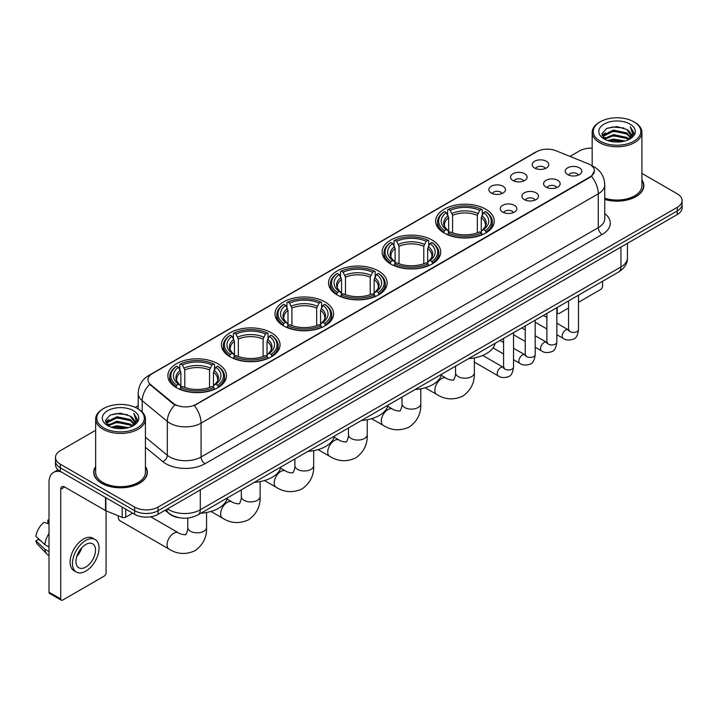 <?xml version="1.0" encoding="UTF-8"?>
<svg xmlns="http://www.w3.org/2000/svg" width="718" height="718" viewBox="0 0 718 718"><rect width="100%" height="100%" fill="white"/><g stroke="black" fill="none" stroke-linecap="round" stroke-linejoin="round"><path stroke-width="1.08" d="M271.449 332.838A29.303 16.918 0 0 0 239.516 329.176A29.303 16.918 0 0 0 221.422 344.802A29.303 16.918 0 0 0 230.011 356.765A29.303 16.918 0 0 0 261.944 360.436A29.303 16.918 0 0 0 280.029 344.802A29.303 16.918 0 0 0 271.449 332.838M432.119 240.072A29.303 16.918 0 0 0 400.186 236.41A29.303 16.918 0 0 0 382.102 252.036A29.303 16.918 0 0 0 390.682 264A29.303 16.918 0 0 0 422.615 267.67A29.303 16.918 0 0 0 440.708 252.036A29.303 16.918 0 0 0 432.119 240.072M378.565 271A29.303 16.918 0 0 0 346.632 267.329A29.303 16.918 0 0 0 328.539 282.955A29.303 16.918 0 0 0 337.128 294.918A29.303 16.918 0 0 0 369.061 298.589A29.303 16.918 0 0 0 387.146 282.955A29.303 16.918 0 0 0 378.565 271M325.003 301.919A29.303 16.918 0 0 0 293.07 298.248A29.303 16.918 0 0 0 274.985 313.883A29.303 16.918 0 0 0 283.565 325.846A29.303 16.918 0 0 0 315.498 329.508A29.303 16.918 0 0 0 333.592 313.883A29.303 16.918 0 0 0 325.003 301.919M217.886 363.766A29.303 16.918 0 0 0 185.953 360.095A29.303 16.918 0 0 0 167.868 375.72A29.303 16.918 0 0 0 176.448 387.684A29.303 16.918 0 0 0 208.382 391.355A29.303 16.918 0 0 0 226.466 375.72A29.303 16.918 0 0 0 217.886 363.766M485.682 209.153A29.303 16.918 0 0 0 453.749 205.483A29.303 16.918 0 0 0 435.655 221.117A29.303 16.918 0 0 0 444.245 233.081A29.303 16.918 0 0 0 476.178 236.743A29.303 16.918 0 0 0 494.262 221.117A29.303 16.918 0 0 0 485.682 209.153M512.966 180.532A8.293 4.784 180 0 1 511.324 179.177A8.293 4.784 180 0 1 514.07 173.226A8.293 4.784 180 0 1 524.696 173.765A8.293 4.784 180 0 1 526.339 179.177A8.293 4.784 180 0 1 512.966 180.532M523.691 181.026A4.972 2.872 0 0 0 522.354 179.626A4.972 2.872 0 0 0 517.454 178.899A4.972 2.872 0 0 0 513.98 181.026M491.309 193.034A8.293 4.784 180 0 1 489.667 191.679A8.293 4.784 180 0 1 492.413 185.729A8.293 4.784 180 0 1 503.04 186.267A8.293 4.784 180 0 1 504.682 191.679A8.293 4.784 180 0 1 491.309 193.034M502.026 193.537A4.972 2.872 0 0 0 500.697 192.137A4.972 2.872 0 0 0 495.788 191.41A4.972 2.872 0 0 0 492.324 193.537M534.632 168.03A8.293 4.784 180 0 1 532.98 166.675A8.293 4.784 180 0 1 535.727 160.724A8.293 4.784 180 0 1 546.353 161.254A8.293 4.784 180 0 1 548.005 166.675A8.293 4.784 180 0 1 534.632 168.03M545.348 168.524A4.972 2.872 0 0 0 544.011 167.123A4.972 2.872 0 0 0 539.11 166.397A4.972 2.872 0 0 0 535.637 168.524M546.003 187.102A8.293 4.784 180 0 1 544.361 185.747A8.293 4.784 180 0 1 547.107 179.796A8.293 4.784 180 0 1 557.733 180.326A8.293 4.784 180 0 1 559.376 185.747A8.293 4.784 180 0 1 546.003 187.102M556.719 187.595A4.972 2.872 0 0 0 555.382 186.195A4.972 2.872 0 0 0 550.482 185.468A4.972 2.872 0 0 0 547.017 187.595M524.346 199.604A8.293 4.784 180 0 1 522.704 198.249A8.293 4.784 180 0 1 525.45 192.298A8.293 4.784 180 0 1 536.077 192.837A8.293 4.784 180 0 1 537.719 198.249A8.293 4.784 180 0 1 524.346 199.604M535.063 200.098A4.972 2.872 0 0 0 533.725 198.707A4.972 2.872 0 0 0 528.825 197.971A4.972 2.872 0 0 0 525.352 200.098M502.69 212.106A8.293 4.784 180 0 1 501.038 210.751A8.293 4.784 180 0 1 503.785 204.801A8.293 4.784 180 0 1 514.42 205.339A8.293 4.784 180 0 1 516.062 210.751A8.293 4.784 180 0 1 502.69 212.106M513.406 212.609A4.972 2.872 0 0 0 512.069 211.209A4.972 2.872 0 0 0 507.168 210.482A4.972 2.872 0 0 0 503.695 212.609M567.66 174.6A8.293 4.784 180 0 1 566.017 173.244A8.293 4.784 180 0 1 568.764 167.294A8.293 4.784 180 0 1 579.39 167.824A8.293 4.784 180 0 1 581.033 173.244A8.293 4.784 180 0 1 567.66 174.6M578.376 175.093A4.972 2.872 0 0 0 577.048 173.693A4.972 2.872 0 0 0 572.138 172.966A4.972 2.872 0 0 0 568.674 175.093M588.069 163.722A14.925 8.616 180 0 1 590.061 164.691A14.925 8.616 180 0 1 594.432 170.785A14.925 8.616 180 0 1 590.061 176.879L195.996 404.387A14.925 8.616 180 0 1 173.209 403.238L150.672 384.651A14.925 8.616 180 0 1 147.971 379.705A14.925 8.616 180 0 1 152.342 373.611L536.759 151.677A14.925 8.616 180 0 1 555.876 150.708L588.069 163.722M180.003 517.849A16.586 9.576 180 0 1 169.511 513.926L165.077 510.265M95.665 466.556A26.817 15.482 0 0 0 93.726 472.327A26.817 15.482 0 0 0 101.588 483.277A26.817 15.482 0 0 0 130.802 486.633A26.817 15.482 0 0 0 147.361 472.327A26.817 15.482 0 0 0 145.422 466.556M594.432 170.785L591.506 176.269L590.061 177.319L194.318 405.589A19.35 11.174 60 0 1 201.076 423.126A22.114 12.771 180 0 1 169.807 423.126A22.114 12.771 180 0 1 167.321 421.421L142.209 400.707A22.114 12.771 180 0 1 138.206 393.383L138.206 408.946M95.665 430.261L60.339 450.662A16.586 9.576 0 0 0 55.483 457.429L55.483 464.654A16.586 9.576 0 0 0 60.339 471.421L134.616 514.312L134.616 510.695A16.586 9.576 0 0 0 158.077 510.695L677.245 210.957A16.586 9.576 0 0 0 682.1 204.19A16.586 9.576 0 0 1 677.245 210.957L158.077 510.695A16.586 9.576 0 0 1 134.616 510.695L60.339 467.813L134.616 510.695L134.616 507.087A16.586 9.576 0 0 0 158.077 507.087L677.245 207.349A16.586 9.576 0 0 0 682.1 200.573A16.586 9.576 0 0 0 677.245 193.806L641.919 173.406M55.483 461.046A16.586 9.576 0 0 0 60.339 467.813A16.586 9.576 0 0 1 55.483 461.046M176.565 405.589L173.209 403.893L149.667 384.292A19.35 12.942 129.5 0 0 142.209 400.707L142.209 411.997M604.753 199.442A26.817 15.482 0 0 0 643.849 185.684A26.817 15.482 0 0 0 641.919 179.904M592.162 148.132A16.586 9.576 0 0 0 579.507 150.924L569.993 156.416M138.206 405.706L135.289 407.393M55.483 457.429A16.586 9.576 0 0 0 60.339 464.205L134.616 507.087M134.616 514.312A16.586 9.576 0 0 0 158.077 514.312L677.245 214.574A16.586 9.576 0 0 0 682.1 207.798L682.1 200.573M556.845 312.088L557.222 312.303A2.764 1.598 120 0 0 557.796 313.569A2.764 1.598 120 0 0 559.178 313.434L568.548 308.022M578.502 302.278L600.616 289.507A2.764 1.598 120 0 0 602.573 286.123L602.573 281.285M557.222 312.303L557.222 307.466M600.23 141.213A23.775 13.723 0 0 0 633.85 141.213A23.775 13.723 0 0 0 633.85 121.8L634.631 122.257A24.879 14.36 0 0 1 641.919 132.408A24.879 14.36 0 0 1 626.563 145.682A24.879 14.36 0 0 1 599.449 142.568A24.879 14.36 0 0 1 592.162 132.408A24.879 14.36 0 0 1 599.449 122.257L600.23 121.8A23.775 13.723 0 0 0 600.23 141.213M604.753 198.168A24.879 14.36 0 0 0 641.919 185.684L641.919 132.408M604.753 199.263A26.539 15.32 0 0 0 643.579 185.684A26.539 15.32 0 0 0 641.919 180.344M607.724 140.566L613.459 139.095L625.091 140.961M609.367 141.069L613.459 140.225L623.395 141.383M604.143 138.718L613.459 134.58L626.814 137.398L628.959 139.184M604.718 139.193L613.459 135.711L626.814 138.529L628.367 139.714M603.38 137.955L603.685 134.957L613.459 130.066L626.814 132.884L630.467 137.03M603.255 137.407L603.685 136.088L613.459 131.197L626.814 134.015L630.207 137.569M628.223 139.831A13.822 7.979 0 0 0 630.862 135.146A13.822 7.979 0 0 0 626.814 129.5L630.853 135.415M629.937 124.061A18.246 10.537 0 0 0 604.179 124.034A18.246 10.537 0 0 0 604.053 138.915A18.246 10.537 0 0 0 604.134 138.96A18.246 10.537 0 0 0 630.018 138.915A18.246 10.537 0 0 0 629.937 124.061M626.814 129.5L616.879 126.539L606.674 128.414L601.944 133.763L605.086 139.463M629.354 139.283L633.761 133.692L633.85 132.686L630.26 126.691L632.522 133.404L628.367 139.768M634.631 122.257L633.85 121.8A23.775 13.723 0 0 0 600.23 121.8M630.26 126.691L633.85 132.911M606.441 128.531L612.687 126.987L623.879 127.992M602.124 135.792L604.161 134.194M608.649 132.283L612.687 131.502L623.484 132.39M608.649 136.797L612.687 136.016L623.484 136.905M609.483 141.096L612.687 140.531L623.377 141.383M602.007 135.352L605.355 132.974M603.784 138.386L605.355 137.488M443.715 232.767L444.505 230.666A26.315 15.195 0 0 1 444.505 211.559L446.309 212.6A23.775 13.723 0 0 0 446.309 229.625L448.095 230.64L448.678 232.776M448.678 231.905L448.678 217.608L446.309 212.6M447.628 214.87L447.628 209.755L448.409 209.306A26.315 15.195 0 0 1 481.509 209.306L479.705 210.347A23.775 13.723 0 0 0 450.222 210.347L452.582 215.355L452.582 232.829M477.335 232.829L477.335 215.355L479.705 210.347M468.621 358.623A30.407 17.555 0 0 0 495.151 343.303M447.628 234.283A27.419 15.832 0 0 0 482.299 234.283L481.509 232.928A26.315 15.195 0 0 1 448.409 232.928L447.628 234.75M482.299 234.75L482.299 234.283M444.505 211.559L443.715 212.007A27.419 15.832 0 0 0 437.54 222.015A27.419 15.832 0 0 0 443.715 232.031M481.509 209.306L482.299 209.755L482.299 214.87M448.409 232.928L450.222 231.887A23.775 13.723 0 0 0 479.705 231.887L481.509 232.928M446.309 229.625L444.505 230.666M450.222 210.347L448.409 209.306M448.095 215.687A21.262 12.278 0 0 0 448.095 230.64L448.194 230.711C445.178 227.786 443.948 225.802 444.505 224.761A20.454 11.811 0 0 1 448.678 217.608M486.212 232.031A27.419 15.832 0 0 0 492.386 222.015A27.419 15.832 0 0 0 486.212 212.007L485.422 211.559A26.315 15.195 0 0 1 485.422 230.666L486.212 232.767M485.422 230.666L483.609 229.625A23.775 13.723 0 0 0 483.609 212.6L485.422 211.559M483.609 212.6L481.248 217.608L481.248 231.905L481.823 230.64L483.609 229.625M481.248 217.608A20.454 11.811 0 0 1 485.422 224.761C485.978 225.811 484.74 227.794 481.724 230.711L481.823 230.64A21.262 12.278 0 0 0 481.823 215.687M481.248 232.776L481.248 231.905M390.152 263.685L390.942 261.594A26.315 15.195 0 0 1 390.942 242.478L392.755 243.528A23.775 13.723 0 0 0 392.755 260.544L394.541 261.567L395.115 263.694M395.115 262.824L395.115 248.536L392.755 243.528M394.065 245.789L394.065 240.674L394.855 240.225A26.315 15.195 0 0 1 427.955 240.225L426.142 241.266A23.775 13.723 0 0 0 396.659 241.266L399.029 246.274L399.029 263.757M423.782 263.757L423.782 246.274L426.142 241.266M415.058 389.542A30.407 17.555 0 0 0 441.588 374.222M394.065 265.202A27.419 15.832 0 0 0 428.745 265.202L427.955 263.847A26.315 15.195 0 0 1 394.855 263.847L394.065 265.678M428.745 265.678L428.745 265.202M390.942 242.478L390.152 242.926A27.419 15.832 0 0 0 383.977 252.942A27.419 15.832 0 0 0 390.152 262.95M427.955 240.225L428.745 240.674L428.745 245.789M394.855 263.847L396.659 262.806A23.775 13.723 0 0 0 426.142 262.806L427.955 263.847M392.755 260.544L390.942 261.594M396.659 241.266L394.855 240.225M394.541 246.606A21.262 12.278 0 0 0 394.541 261.567L394.64 261.63C391.615 258.704 390.386 256.721 390.951 255.68A20.454 11.811 0 0 1 395.115 248.536M432.649 262.95A27.419 15.832 0 0 0 438.824 252.942A27.419 15.832 0 0 0 432.649 242.926L431.868 242.478A26.315 15.195 0 0 1 431.868 261.594L432.649 263.685M431.868 261.594L430.055 260.544A23.775 13.723 0 0 0 430.055 243.528L431.868 242.478M430.055 243.528L427.686 248.536L427.686 262.824L428.269 261.567L430.055 260.544M427.686 248.536A20.454 11.811 0 0 1 431.859 255.68C432.416 256.73 431.186 258.713 428.17 261.63L428.269 261.567A21.262 12.278 0 0 0 428.269 246.606M427.686 263.694L427.686 262.824M336.598 294.613L337.388 292.513A26.315 15.195 0 0 1 337.388 273.405L339.192 274.447A23.775 13.723 0 0 0 339.192 291.472L340.978 292.486L341.562 294.622M341.562 293.752L341.562 279.455L339.192 274.447M340.511 276.708L340.511 271.592L341.292 271.144A26.315 15.195 0 0 1 374.392 271.144L372.588 272.194A23.775 13.723 0 0 0 343.105 272.194L345.466 277.202L345.466 294.676M370.219 294.676L370.219 277.202L372.588 272.194M361.495 420.461A30.407 17.555 0 0 0 388.034 405.149M340.511 296.13A27.419 15.832 0 0 0 375.182 296.13L374.392 294.775A26.315 15.195 0 0 1 341.292 294.775L340.511 296.597M375.182 296.597L375.182 296.13M337.388 273.405L336.598 273.854A27.419 15.832 0 0 0 330.424 283.861A27.419 15.832 0 0 0 336.598 293.868M374.392 271.144L375.182 271.592L375.182 276.708M341.292 294.775L343.105 293.725A23.775 13.723 0 0 0 372.588 293.725L374.392 294.775M339.192 291.472L337.388 292.513M343.105 272.194L341.292 271.144M340.978 277.525A21.262 12.278 0 0 0 340.978 292.486L341.077 292.549C338.061 289.632 336.832 287.649 337.388 286.599A20.454 11.811 0 0 1 341.562 279.455M379.095 293.868A27.419 15.832 0 0 0 385.27 283.861A27.419 15.832 0 0 0 379.095 273.854L378.305 273.405A26.315 15.195 0 0 1 378.305 292.513L379.095 294.613M378.305 292.513L376.492 291.472A23.775 13.723 0 0 0 376.492 274.447L378.305 273.405M376.492 274.447L374.132 279.455L374.132 293.752L374.706 292.486L376.492 291.472M374.132 279.455A20.454 11.811 0 0 1 378.296 286.599C378.862 287.649 377.623 289.632 374.608 292.549L374.706 292.486A21.262 12.278 0 0 0 374.706 277.525M374.132 294.622L374.132 293.752M283.036 325.532L283.825 323.432A26.315 15.195 0 0 1 283.825 304.324L285.638 305.365A23.775 13.723 0 0 0 285.638 322.391L287.424 323.405L287.999 325.541M287.999 324.671L287.999 310.373L285.638 305.365M286.949 307.636L286.949 302.52L287.738 302.072A26.315 15.195 0 0 1 320.838 302.072L319.025 303.113A23.775 13.723 0 0 0 289.542 303.113L291.912 308.121L291.912 325.595M316.665 325.595L316.665 308.121L319.025 303.113M307.941 451.389A30.407 17.555 0 0 0 334.471 436.068M286.949 327.049A27.419 15.832 0 0 0 321.619 327.049L320.838 325.694A26.315 15.195 0 0 1 287.738 325.694L286.949 327.516M321.619 327.516L321.619 327.049M283.825 304.324L283.036 304.773A27.419 15.832 0 0 0 276.861 314.78A27.419 15.832 0 0 0 283.036 324.796M320.838 302.072L321.619 302.52L321.619 307.636M287.738 325.694L289.542 324.653A23.775 13.723 0 0 0 319.025 324.653L320.838 325.694M285.638 322.391L283.825 323.432M289.542 303.113L287.738 302.072M287.424 308.444A21.262 12.278 0 0 0 287.424 323.405L287.523 323.477C284.499 320.551 283.269 318.568 283.825 317.527A20.454 11.811 0 0 1 287.999 310.373M325.532 324.796A27.419 15.832 0 0 0 331.707 314.78A27.419 15.832 0 0 0 325.532 304.773L324.742 304.324A26.315 15.195 0 0 1 324.742 323.432L325.532 325.532M324.742 323.432L322.938 322.391A23.775 13.723 0 0 0 322.938 305.365L324.742 304.324M322.938 305.365L320.569 310.373L320.569 324.671L321.152 323.405L322.938 322.391M320.569 310.373A20.454 11.811 0 0 1 324.742 317.527C325.299 318.577 324.069 320.56 321.054 323.477L321.152 323.405A21.262 12.278 0 0 0 321.152 308.444M320.569 325.541L320.569 324.671M229.482 356.451L230.263 354.36A26.315 15.195 0 0 1 230.263 335.243L232.076 336.293A23.775 13.723 0 0 0 232.076 353.31L233.862 354.333L234.436 356.46M234.436 355.589L234.436 341.301L232.076 336.293M233.386 338.555L233.386 333.439L234.176 332.99A26.315 15.195 0 0 1 267.276 332.99L265.472 334.032A23.775 13.723 0 0 0 235.989 334.032L238.349 339.04L238.349 356.523M263.102 356.523L263.102 339.04L265.472 334.032M254.378 482.308A30.407 17.555 0 0 0 280.917 466.987M233.386 357.968A27.419 15.832 0 0 0 268.065 357.968L267.276 356.613A26.315 15.195 0 0 1 234.176 356.613L233.386 358.444M268.065 358.444L268.065 357.968M230.263 335.243L229.482 335.692A27.419 15.832 0 0 0 223.307 345.708A27.419 15.832 0 0 0 229.482 355.715M267.276 332.99L268.065 333.439L268.065 338.555M234.176 356.613L235.989 355.572A23.775 13.723 0 0 0 265.472 355.572L267.276 356.613M232.076 353.31L230.263 354.36M235.989 334.032L234.176 332.99M233.862 339.372A21.262 12.278 0 0 0 233.862 354.333L233.96 354.396C230.945 351.47 229.715 349.486 230.272 348.445A20.454 11.811 0 0 1 234.436 341.301M271.969 355.715A27.419 15.832 0 0 0 278.153 345.708A27.419 15.832 0 0 0 271.969 335.692L271.189 335.243A26.315 15.195 0 0 1 271.189 354.36L271.969 356.451M271.189 354.36L269.376 353.31A23.775 13.723 0 0 0 269.376 336.293L271.189 335.243M269.376 336.293L267.015 341.301L267.015 355.589L267.59 354.333L269.376 353.31M267.015 341.301A20.454 11.811 0 0 1 271.18 348.445C271.736 349.495 270.506 351.479 267.491 354.396L267.59 354.333A21.262 12.278 0 0 0 267.59 339.372M267.015 356.46L267.015 355.589M118.237 515.766A9.397 5.43 120 0 0 118.201 516.565A9.397 5.43 120 0 0 120.148 520.873L169.008 549.082A9.397 5.43 -60 0 1 167.572 541.551A9.397 5.43 -60 0 1 173.711 533.268A9.397 5.43 -60 0 1 178.414 532.801C179.482 534.084 186.608 535.377 185.603 534.443C185.899 535.781 188.34 528.969 187.766 527.398A9.397 5.43 180 0 0 190.521 531.239A9.397 5.43 180 0 0 203.813 531.239A9.397 5.43 180 0 0 206.569 527.398C206.972 537.127 203.113 544.899 195 550.724C185.899 554.843 177.238 554.296 169.008 549.082M175.919 387.379L176.709 385.279A26.315 15.195 0 0 1 176.709 366.171L178.513 367.212A23.775 13.723 0 0 0 178.513 384.238L180.308 385.252L180.882 387.388M180.882 386.517L180.882 372.22L178.513 367.212M179.832 369.474L179.832 364.358L180.613 363.909A26.315 15.195 0 0 1 213.722 363.909L211.909 364.959A23.775 13.723 0 0 0 182.426 364.959L184.795 369.967L184.795 387.442M209.548 387.442L209.548 369.967L211.909 364.959M200.825 513.226A30.407 17.555 0 0 0 227.355 497.915M179.832 388.896A27.419 15.832 0 0 0 214.502 388.896L213.722 387.541A26.315 15.195 0 0 1 180.613 387.541L179.832 389.362M214.502 389.362L214.502 388.896M176.709 366.171L175.919 366.62A27.419 15.832 0 0 0 169.744 376.627A27.419 15.832 0 0 0 175.919 386.634M213.722 363.909L214.502 364.358L214.502 369.474M180.613 387.541L182.426 386.49A23.775 13.723 0 0 0 211.909 386.49L213.722 387.541M178.513 384.238L176.709 385.279M182.426 364.959L180.613 363.909M180.308 370.291A21.262 12.278 0 0 0 180.308 385.252L180.406 385.315C177.382 382.398 176.152 380.414 176.709 379.364A20.454 11.811 0 0 1 180.882 372.22M218.416 386.634A27.419 15.832 0 0 0 224.59 376.627A27.419 15.832 0 0 0 218.416 366.62L217.626 366.171A26.315 15.195 0 0 1 217.626 385.279L218.416 387.379M217.626 385.279L215.822 384.238A23.775 13.723 0 0 0 215.822 367.212L217.626 366.171M215.822 367.212L213.452 372.22L213.452 386.517L214.036 385.252L215.822 384.238M213.452 372.22A20.454 11.811 0 0 1 217.626 379.364C218.182 380.414 216.953 382.398 213.928 385.315L214.036 385.252A21.262 12.278 0 0 0 214.036 370.291M213.452 387.388L213.452 386.517M125.722 509.17L125.722 517.184L132.659 513.182M61.165 471.905A22.114 12.771 -120 0 0 53.581 472.363A22.114 12.771 -120 0 0 49.004 482.487L49.004 592.179L60.734 598.947L60.734 489.254A5.529 3.195 60 0 1 61.874 486.723A5.529 3.195 60 0 1 64.638 487.001L105.519 510.597L105.519 497.511M60.734 598.947A2.764 1.598 120 0 0 61.299 600.212L49.578 593.445A2.764 1.598 -60 0 1 49.004 592.179M61.299 600.212A2.764 1.598 120 0 0 62.681 600.077L104.128 576.15A2.764 1.598 120 0 0 106.076 572.767L106.076 510.857M125.722 517.184A2.764 1.598 180 0 1 122.186 517.364L105.887 510.776A2.764 1.598 180 0 1 105.519 510.597M85.747 567.076A13.822 7.979 120 0 0 94.776 554.897A13.822 7.979 120 0 0 92.658 543.822A13.822 7.979 120 0 0 85.747 544.513A13.822 7.979 120 0 0 76.718 556.692A13.822 7.979 120 0 0 78.836 567.767A13.822 7.979 120 0 0 85.747 567.076M76.817 556.369A13.822 7.979 120 0 0 81.78 547.771M49.004 520.478L47.828 520.128L47.828 522.901L49.004 523.584M95.153 539.514L92.802 538.159A18.794 10.851 120 0 0 83.405 539.092A18.794 10.851 120 0 0 71.127 555.66A18.794 10.851 120 0 0 74.008 570.72L76.35 572.075A18.794 10.851 120 0 0 85.747 571.142A18.794 10.851 120 0 0 98.034 554.583A18.794 10.851 120 0 0 95.153 539.514A18.794 10.851 120 0 0 85.747 540.448A18.794 10.851 120 0 0 73.469 557.015A18.794 10.851 120 0 0 76.35 572.075M49.004 533.402A18.246 10.537 120 0 0 44.848 544.648L35.9 536.274A14.378 8.302 120 0 1 43.924 522.381L49.004 523.925M49.004 547.044L44.848 544.648M40.738 540.807L38.305 539.397L35.9 540.789L44.848 549.162L49.004 551.559M44.848 549.162A18.246 10.537 120 0 0 47.101 554.26A18.246 10.537 120 0 0 48.483 555.346L49.004 555.642M49.004 519.796A14.378 8.302 120 0 0 47.828 520.128M35.9 540.789A14.378 8.302 120 0 0 37.596 544.37L47.101 554.26M103.733 427.865A23.775 13.723 0 0 0 137.353 427.865A23.775 13.723 0 0 0 137.353 408.452L138.134 408.901A24.879 14.36 0 0 1 145.422 419.061A24.879 14.36 0 0 1 130.066 432.335A24.879 14.36 0 0 1 102.952 429.22A24.879 14.36 0 0 1 95.665 419.061A24.879 14.36 0 0 1 102.952 408.901L103.733 408.452A23.775 13.723 0 0 0 103.733 427.865M95.665 419.061L95.665 472.327A24.879 14.36 0 0 0 102.952 482.487A24.879 14.36 0 0 0 130.066 485.601A24.879 14.36 0 0 0 145.422 472.327L145.422 419.061M95.665 466.996A26.539 15.32 0 0 0 94.004 472.327A26.539 15.32 0 0 0 101.776 483.16A26.539 15.32 0 0 0 130.703 486.481A26.539 15.32 0 0 0 147.082 472.327A26.539 15.32 0 0 0 145.422 466.996M111.227 427.219L116.971 425.747L128.594 427.605M112.87 427.713L116.971 426.869L126.898 428.027M107.646 425.37L116.971 421.233L130.317 424.051L132.462 425.828M108.221 425.837L116.971 422.355L130.317 425.173L131.87 426.366M106.883 424.598L107.197 421.61L116.971 416.718L130.317 419.536L133.97 423.683M106.767 424.051L107.197 422.731L116.971 417.84L130.317 420.658L133.71 424.221M131.726 426.483A13.822 7.979 0 0 0 134.365 421.789A13.822 7.979 0 0 0 130.317 416.144L134.356 422.067M133.449 410.705A18.246 10.537 0 0 0 107.682 410.687A18.246 10.537 0 0 0 107.565 425.559A18.246 10.537 0 0 0 107.646 425.603A18.246 10.537 0 0 0 133.521 425.559A18.246 10.537 0 0 0 133.449 410.705M130.317 416.144L120.382 413.182L110.186 415.058L105.447 420.407L108.589 426.106M132.866 425.927L137.273 420.335L137.353 419.33L133.772 413.335L136.034 420.057L131.879 426.411M138.134 408.901L137.353 408.452A23.775 13.723 0 0 0 103.733 408.452M133.772 413.335L137.353 419.563M109.944 415.175L116.19 413.64L127.391 414.645M105.627 422.444L107.673 420.838M112.161 418.935L116.19 418.154L126.987 419.034M112.161 423.449L116.19 422.669L126.987 423.548M112.986 427.748L116.19 427.183L126.88 428.036M105.51 421.996L108.858 419.617M107.296 425.038L108.858 424.132M150.672 384.651L150.672 385.306M173.209 403.238L173.209 403.893M195.996 404.387L195.996 404.835M604.753 213.569A27.643 15.958 180 0 1 602.178 234.436L204.989 463.747A5.529 3.195 60 0 1 201.076 456.98L598.274 227.66A22.114 12.771 0 0 0 604.753 218.631L604.753 184.777A22.114 12.771 180 0 1 598.274 193.806A19.35 11.174 -120 0 0 591.506 176.269M204.989 463.747A27.643 15.958 180 0 1 165.894 463.747A27.643 15.958 180 0 1 162.798 461.62L145.422 447.296M174.86 404.916A19.35 12.942 129.5 0 0 167.321 421.421L167.321 455.275A22.114 12.771 0 0 0 169.807 456.98A22.114 12.771 0 0 0 201.076 456.98L201.076 423.126L598.274 193.806L598.274 227.66A5.529 3.195 60 0 0 602.178 234.436M604.753 184.777C604.376 176.825 600.876 170.866 594.262 166.89L591.47 165.526A19.35 9.065 112 0 0 591.21 165.436M150.699 374.742A19.35 11.174 -120 0 0 148.698 375.496C142.074 379.472 138.583 385.431 138.206 393.383M148.698 375.496L535.134 152.387A19.35 11.174 60 0 1 536.597 151.767M158.077 507.087L158.077 514.312M677.245 207.349L677.245 214.574M60.339 464.205L60.339 471.421M145.422 437.217L167.321 455.275A5.529 3.698 -50.5 0 1 162.798 461.62M167.536 508.847A22.114 12.771 0 0 0 169.017 509.798A22.114 12.771 0 0 0 200.295 509.798L620.944 266.934A22.114 12.771 0 0 0 627.424 257.906C627.586 263.398 624.66 268.092 618.656 271.996L198.006 514.86A11.057 6.381 60 0 0 200.295 509.798L200.295 489.936M620.944 247.073L620.944 266.934A11.057 6.381 60 0 1 618.656 271.996M166.639 509.367A11.057 7.395 129.5 0 0 168.568 512.957L165.212 510.193M474.365 357.887L474.365 372.795A9.397 5.43 180 0 1 471.609 376.627A9.397 5.43 180 0 1 458.317 376.627A9.397 5.43 180 0 1 455.562 372.795C456.136 374.365 453.695 381.177 453.39 379.84C454.404 380.764 447.278 379.472 446.201 378.198L441.292 375.352M474.365 372.795C474.76 382.523 470.909 390.296 462.787 396.121C453.695 400.231 445.034 399.684 436.804 394.478A9.397 5.43 -60 0 1 435.368 386.939A9.397 5.43 -60 0 1 441.507 378.664A9.397 5.43 -60 0 1 446.201 378.198M477.335 215.355A20.454 11.811 0 0 0 452.582 215.355M477.919 213.425A21.262 12.278 0 0 0 452.008 213.425M420.802 388.815L420.802 403.713A9.397 5.43 180 0 1 418.047 407.555A9.397 5.43 180 0 1 404.755 407.555A9.397 5.43 180 0 1 402.008 403.713C402.574 405.284 400.132 412.096 399.836 410.759C400.841 411.692 393.715 410.4 392.647 409.116L387.729 406.28M420.802 403.713C421.206 413.442 417.346 421.215 409.233 427.039C400.132 431.159 391.472 430.612 383.25 425.397A9.397 5.43 -60 0 1 381.805 417.867A9.397 5.43 -60 0 1 387.944 409.583A9.397 5.43 -60 0 1 392.647 409.116M423.782 246.274A20.454 11.811 0 0 0 399.029 246.274M424.356 244.344A21.262 12.278 0 0 0 398.445 244.344M367.239 419.734L367.239 434.632A9.397 5.43 180 0 1 364.493 438.474A9.397 5.43 180 0 1 351.201 438.474A9.397 5.43 180 0 1 348.445 434.632C349.02 436.203 346.579 443.015 346.273 441.678C347.279 442.611 340.161 441.319 339.084 440.035L334.175 437.199M367.239 434.632C367.643 444.361 363.784 452.134 355.67 457.958C346.579 462.078 337.918 461.53 329.688 456.316A9.397 5.43 -60 0 1 328.252 448.786A9.397 5.43 -60 0 1 334.391 440.502A9.397 5.43 -60 0 1 339.084 440.035M370.219 277.202A20.454 11.811 0 0 0 345.466 277.202M370.802 275.272A21.262 12.278 0 0 0 344.891 275.272M313.685 450.653L313.685 465.56A9.397 5.43 180 0 1 310.93 469.392A9.397 5.43 180 0 1 297.638 469.392A9.397 5.43 180 0 1 294.883 465.56C295.457 467.131 293.016 473.943 292.72 472.606C293.725 473.53 286.599 472.238 285.531 470.963L280.612 468.118M313.685 465.56C314.089 475.289 310.23 483.061 302.116 488.886C293.016 492.997 284.355 492.449 276.134 487.244A9.397 5.43 -60 0 1 274.689 479.705A9.397 5.43 -60 0 1 280.828 471.43A9.397 5.43 -60 0 1 285.531 470.963M316.665 308.121A20.454 11.811 0 0 0 291.912 308.121M317.239 306.191A21.262 12.278 0 0 0 291.329 306.191M260.122 481.581L260.122 496.479A9.397 5.43 180 0 1 257.376 500.32A9.397 5.43 180 0 1 244.084 500.32A9.397 5.43 180 0 1 241.329 496.479C241.903 498.05 239.462 504.862 239.157 503.524C240.162 504.458 233.045 503.165 231.968 501.882L227.05 499.046M260.122 496.479C260.526 506.208 256.667 513.98 248.554 519.805C239.462 523.925 230.801 523.377 222.571 518.163A9.397 5.43 -60 0 1 221.135 510.633A9.397 5.43 -60 0 1 227.274 502.349A9.397 5.43 -60 0 1 231.968 501.882M263.102 339.04A20.454 11.811 0 0 0 238.349 339.04M263.685 337.11A21.262 12.278 0 0 0 237.775 337.11M209.548 369.967A20.454 11.811 0 0 0 184.795 369.967M210.123 368.038A21.262 12.278 0 0 0 184.212 368.038M578.502 295.179L578.502 329.571A4.972 2.872 180 0 1 576.814 331.725A4.972 2.872 180 0 1 570.011 331.599A4.972 2.872 180 0 1 568.548 329.571L568.387 330.648L568.835 330.28M578.502 329.571C577.819 335.351 576.033 338.573 573.135 339.255C569.024 340.52 565.721 340.233 563.217 338.393A4.972 2.872 -60 0 1 562.454 334.409A4.972 2.872 -60 0 1 565.703 330.02A4.972 2.872 -60 0 1 565.928 329.903A4.972 2.872 -60 0 1 568.198 329.777L569.203 330.172M556.845 307.681L556.845 342.073A4.972 2.872 180 0 1 555.158 344.227A4.972 2.872 180 0 1 548.346 344.101A4.972 2.872 180 0 1 546.892 342.073L546.73 343.15L547.179 342.782M556.845 342.073C556.163 347.853 554.368 351.075 551.478 351.757C547.367 353.032 544.065 352.744 541.56 350.896A4.972 2.872 -60 0 1 540.798 346.911A4.972 2.872 -60 0 1 544.047 342.522A4.972 2.872 -60 0 1 544.271 342.405A4.972 2.872 -60 0 1 546.533 342.28L547.547 342.674M535.188 320.192L535.188 354.575A4.972 2.872 180 0 1 533.501 356.729A4.972 2.872 180 0 1 526.689 356.613A4.972 2.872 180 0 1 525.235 354.575L525.073 355.652L525.522 355.284M535.188 354.575C534.506 360.355 532.711 363.586 529.821 364.259C525.711 365.534 522.399 365.247 519.904 363.398A4.972 2.872 -60 0 1 519.141 359.413A4.972 2.872 -60 0 1 522.39 355.033A4.972 2.872 -60 0 1 522.614 354.907A4.972 2.872 -60 0 1 524.876 354.782L525.89 355.186M513.532 332.694L513.532 367.077A4.972 2.872 180 0 1 511.844 369.24A4.972 2.872 180 0 1 505.032 369.115A4.972 2.872 180 0 1 503.578 367.077L503.417 368.154L503.856 367.787M513.532 367.077C512.849 372.857 511.054 376.088 508.156 376.762C504.054 378.036 500.742 377.749 498.247 375.909A4.972 2.872 -60 0 1 497.484 371.915A4.972 2.872 -60 0 1 500.733 367.535A4.972 2.872 -60 0 1 500.958 367.41A4.972 2.872 -60 0 1 503.219 367.284L504.233 367.688M60.734 489.254L64.638 487.001M105.887 497.718L105.887 510.776M122.186 517.364L122.186 507.132M535.134 152.387L538.68 150.735M198.006 514.86C189.103 519.329 180.209 519.329 171.315 514.86L168.568 512.957M627.424 257.906L627.424 243.33M557.796 313.569L556.845 313.021M643.579 187.901L643.579 185.684M603.219 137.757L603.219 136.842M592.162 165.822L592.162 132.408M436.804 394.478L425.182 387.765M437.54 227.076L437.54 222.015M492.386 227.076L492.386 222.015M455.562 366.162L455.562 372.795M383.25 425.397L371.628 418.684M383.977 257.995L383.977 252.942M438.824 257.995L438.824 252.942M402.008 397.081L402.008 403.713M329.688 456.316L318.065 449.612M330.424 288.923L330.424 283.861M385.27 288.923L385.27 283.861M348.445 428L348.445 434.632M276.134 487.244L264.511 480.53M276.861 319.842L276.861 314.78M331.707 319.842L331.707 314.78M294.883 458.928L294.883 465.56M222.571 518.163L210.948 511.449M223.307 350.761L223.307 345.708M278.153 350.761L278.153 345.708M241.329 489.847L241.329 496.479M118.201 515.757L118.201 516.565M206.569 512.499L206.569 527.398M169.744 381.689L169.744 376.627M224.59 381.689L224.59 376.627M178.414 532.801L150.663 516.78M187.766 518.046L187.766 527.398M563.217 338.393L556.845 334.714M546.892 328.97L535.188 322.211M568.548 300.923L568.548 329.571M568.198 329.777L556.845 323.217M546.892 317.473L543.391 315.453M541.56 350.896L535.188 347.216M525.235 341.472L513.532 334.714M546.892 313.434L546.892 342.073M546.533 342.28L535.188 335.728M525.235 329.975L521.726 327.955M519.904 363.398L513.532 359.718M503.578 353.974L493.06 347.907M525.235 325.936L525.235 354.575M524.876 354.782L513.532 348.23M503.578 342.486L500.069 340.458M498.247 375.909L474.365 362.114M503.578 338.438L503.578 367.077M503.219 367.284L482.711 355.446M53.581 472.363L58.059 469.778M147.082 474.544L147.082 472.327M106.722 424.41L106.722 423.494M94.004 474.544L94.004 472.327"/></g></svg>
